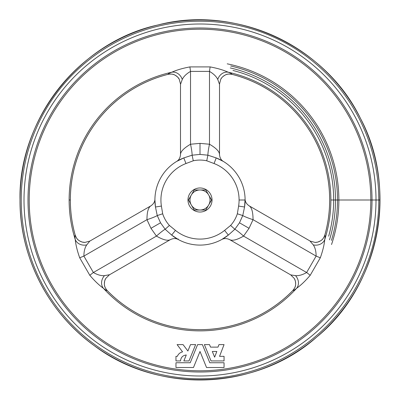 <?xml version="1.0" encoding="UTF-8"?>
<svg xmlns="http://www.w3.org/2000/svg" width="400" height="400" viewBox="0 0 400 400"><rect width="100%" height="100%" fill="white"/><g stroke="black" fill="none" stroke-linecap="round" stroke-linejoin="round"><path stroke-width="0.6" d="M294.45 278.735L295.32 280.925C296.19 284.565 295.365 287.765 292.84 290.53C293.255 290.745 294.51 290 296.61 288.29A10.02 8.625 50.9 0 0 295.525 275.64A10.02 8.625 -129.1 0 1 296.61 288.29C300.83 285.285 305.35 280.965 310.185 275.34A10.02 0.495 35.8 0 0 306.64 272.515A10.02 0.495 -144.2 0 1 310.185 275.34L320.34 257.745A10.02 0.495 24.2 0 1 316.125 256.09A10.02 0.495 -155.8 0 0 320.34 257.745C322.795 250.755 324.275 244.68 324.77 239.515A10.02 8.625 9.1 0 1 313.27 244.9L309.925 240.955L313.27 244.9C315.14 247.56 316.09 251.295 316.125 256.09L306.64 272.515C302.465 274.885 298.755 275.925 295.525 275.64L290.715 274.89L229.595 239.6L290.715 274.89L295.525 275.64C298.755 275.925 302.465 274.885 306.64 272.515L243.565 236.095A8.015 0.695 40.3 0 0 234.86 229.255L228.35 235.075L221.745 239.505A8.015 8.005 -118.8 0 0 221.745 239.505L228.35 235.075A45.095 45.095 0 0 1 171.665 235.075L165.155 229.255A8.015 0.695 -40.3 0 0 156.45 236.095A8.015 0.695 139.7 0 1 165.155 229.255L160.535 222.79L150.97 228.31L156.45 236.095C163.305 240.005 168.01 241.14 170.56 239.505C168.01 241.14 163.305 240.005 156.45 236.095L93.375 272.515L83.89 256.09C83.925 251.285 84.88 247.555 86.745 244.9L89.8 241.11L150.92 205.82L89.8 241.11L86.745 244.9C84.88 247.555 83.925 251.285 83.89 256.09L146.97 219.675L83.89 256.09L93.375 272.515L156.45 236.095L150.97 228.31L146.97 219.675A8.015 0.695 160.3 0 0 157.25 215.555A8.015 0.695 -19.7 0 1 146.97 219.675L150.97 228.31L160.535 222.79L157.25 215.555L155.46 207.005L154.915 200L155.46 207.005A45.095 45.095 0 0 1 154.915 200L154.925 199.075L154.915 200A45.095 45.095 0 0 1 183.8 157.92L192.1 155.19A8.015 0.695 79.7 0 0 190.525 144.23A8.015 0.695 -100.3 0 1 192.1 155.19L200.01 154.42L200.01 143.375L190.525 144.23C183.715 148.215 180.375 151.72 180.52 154.745C180.375 151.72 183.715 148.215 190.525 144.23L190.525 71.395L209.49 71.395A10.02 0.495 95.8 0 1 210.165 66.915A10.02 0.495 -84.2 0 0 209.49 71.395C213.63 73.83 216.39 76.515 217.755 79.46A10.02 8.625 110.9 0 1 228.17 72.195C230.7 73.16 231.975 73.875 231.995 74.34C231.975 73.875 230.7 73.16 228.17 72.195A10.02 8.625 -69.1 0 0 217.755 79.46L219.495 84.335L217.755 79.46C216.39 76.515 213.63 73.83 209.49 71.395L209.49 144.23L209.49 71.395L190.525 71.395L190.525 144.23L200.01 143.375L209.49 144.23A8.015 0.695 -79.7 0 0 207.915 155.19A8.015 0.695 100.3 0 1 209.49 144.23L200.01 143.375L200.01 154.42L207.915 155.19L216.215 157.92L223.35 161.42L216.215 157.92A45.095 45.095 0 0 1 245.1 200A45.095 45.095 0 0 0 216.215 157.92L214.055 163.53A39.08 39.08 0 0 1 239.09 200L245.1 200A45.095 45.095 0 0 1 244.555 207.005L242.765 215.555A8.015 0.695 -160.3 0 0 253.05 219.675A8.015 0.695 19.7 0 1 242.765 215.555L239.48 222.79L249.045 228.31L253.05 219.675C253.005 211.78 251.635 207.14 248.945 205.75C251.635 207.14 253.005 211.78 253.05 219.675L316.125 256.09L253.05 219.675L249.045 228.31L243.565 236.095L249.045 228.31L239.48 222.79L234.86 229.255A8.015 0.695 -139.7 0 1 243.565 236.095L306.64 272.515L316.125 256.09C316.09 251.295 315.14 247.56 313.27 244.9A10.02 8.625 -170.9 0 0 324.77 239.515C325.2 236.865 325.22 235.405 324.825 235.13L324.81 235.125A129.65 129.65 0 0 0 231.99 74.355A129.665 129.665 0 0 1 324.825 235.13C325.22 235.405 325.2 236.865 324.77 239.515A130.87 130.87 0 0 0 330.88 200L378.795 200L330.88 200A130.87 130.87 0 0 0 228.17 72.195C223.455 70.045 217.455 68.285 210.165 66.915L189.85 66.915C182.57 68.285 176.57 70.045 171.845 72.195C169.335 73.145 168.06 73.86 168.02 74.34C168.06 73.86 169.335 73.145 171.845 72.195A130.87 130.87 0 0 0 69.135 200L70.355 200A129.665 129.665 0 0 1 168.02 74.34L168.02 74.34A129.665 129.665 0 0 0 70.34 200A129.65 129.65 0 0 1 168.025 74.355A129.65 129.65 0 0 0 70.355 200L69.135 200A130.87 130.87 0 0 1 171.845 72.195C176.57 70.045 182.57 68.285 189.85 66.915L210.165 66.915C217.455 68.285 223.455 70.045 228.17 72.195A130.87 130.87 0 0 1 324.77 239.515C324.275 244.68 322.795 250.755 320.34 257.745L310.185 275.34C305.35 280.965 300.83 285.285 296.61 288.29C294.51 290 293.255 290.745 292.84 290.53A129.665 129.665 0 0 1 107.175 290.53A129.65 129.65 0 0 0 292.83 290.52A129.65 129.65 0 0 1 107.185 290.52C106.74 290.735 105.485 289.99 103.405 288.29C99.18 285.275 94.655 280.96 89.83 275.34L79.675 257.745C77.215 250.75 75.74 244.67 75.245 239.515C74.815 236.84 74.795 235.38 75.19 235.13A129.665 129.665 0 0 1 70.34 200A129.65 129.65 0 0 0 75.205 235.125C74.795 235.38 74.815 236.84 75.245 239.515A130.87 130.87 0 0 1 69.135 200A130.87 130.87 0 0 0 75.245 239.515C75.74 244.67 77.215 250.75 79.675 257.745L89.83 275.34C94.655 280.96 99.18 285.275 103.405 288.29A130.87 130.87 0 0 0 296.61 288.29A130.87 130.87 0 0 1 103.405 288.29C105.485 289.99 106.74 290.735 107.175 290.53C104.65 287.765 103.825 284.56 104.695 280.925L105.58 278.715M221.915 239.415A8.015 8.005 61.2 0 0 221.745 239.505L221.74 239.51C224.04 238.21 226.655 238.24 229.595 239.6C232.31 241.09 236.965 239.92 243.565 236.095C236.965 239.92 232.31 241.09 229.595 239.6L229.455 239.505M183.8 157.92L176.825 161.32A8.015 8.005 58.8 0 1 176.665 161.42L183.8 157.92L185.965 163.53A39.08 39.08 0 0 0 161.4 206.07L162.675 213.785C164.105 218.14 166.345 222.025 169.405 225.435L175.445 230.4A39.08 39.08 0 0 0 224.57 230.4L230.61 225.435C233.67 222.025 235.91 218.14 237.34 213.785L238.615 206.07A39.08 39.08 0 0 0 214.055 163.53L206.735 160.78C202.25 159.835 197.765 159.835 193.28 160.78L185.965 163.53L193.28 160.78L192.1 155.19L183.8 157.92A45.095 45.095 0 0 0 155.46 207.005L161.4 206.07A39.08 39.08 0 0 1 185.965 163.53L183.8 157.92M378.795 200A178.79 178.79 0 0 0 110.615 45.165A178.79 178.79 0 0 0 110.615 354.835A178.79 178.79 0 0 0 378.795 200A178.79 178.79 0 0 1 110.615 354.835A178.79 178.79 0 0 1 110.615 45.165A178.79 178.79 0 0 1 378.795 200L380 200A179.99 179.99 0 0 0 200.01 20.01A179.99 179.99 0 0 0 20.015 200A179.99 179.99 0 0 0 200.01 379.99A179.99 179.99 0 0 0 380 200L378.795 200M218.965 344.605L224.055 344.605L218.965 344.605L218 347.125L210.54 347.125L218 347.125L218.965 344.605L224.055 344.605L218.965 344.605M219.55 356.345L224.055 356.345L224.055 360.925L211.025 360.925L204.38 344.605L209.515 344.605L204.38 344.605L211.025 360.925L224.055 360.925L224.055 356.345L219.55 356.345L224.055 356.345L219.55 356.345L224.055 344.605L220.665 353.45M224.055 367.51L206.535 367.51L200.01 351.475L193.48 367.51L175.96 367.51L175.96 362.755L190.22 362.755L197.61 344.605L202.405 344.605L197.61 344.605L190.22 362.755L175.96 362.755L190.22 362.755L175.96 362.755L175.96 367.51L193.48 367.51L200.01 351.475L206.535 367.51L224.055 367.51L224.055 362.755L209.795 362.755L224.055 362.755L209.795 362.755L202.405 344.605L197.61 344.605L202.405 344.605L209.795 362.755L224.055 362.755L224.055 367.51L224.055 362.755M190.5 344.605L195.635 344.605L188.99 360.925L183.86 360.925L186.28 354.975C182.735 355.475 180.82 357.46 180.54 360.925L175.96 360.925L175.96 356.345L177.33 356.345C178.325 353.98 180.07 352.485 182.57 351.865C180.075 352.49 178.33 353.98 177.33 356.345L175.96 356.345L175.96 360.925L180.54 360.925C180.82 357.46 182.735 355.475 186.28 354.975L183.86 360.925L188.99 360.925L195.635 344.605L190.5 344.605L195.635 344.605L190.5 344.605L187.89 351.02L183.055 344.605L187.89 351.02L183.055 344.605L177.105 344.605L183.055 344.605L177.105 344.605L182.57 351.865C180.07 352.485 178.325 353.98 177.33 356.345L175.96 356.345L177.33 356.345C178.33 353.98 180.075 352.49 182.57 351.865L177.105 344.605L183.055 344.605L187.89 351.02L190.5 344.605L187.89 351.02M171.665 235.075L178.27 239.505L171.665 235.075L175.445 230.4L169.405 225.435C166.345 222.025 164.105 218.14 162.675 213.785L161.4 206.07L155.46 207.005L157.25 215.555L162.675 213.785L157.25 215.555L160.535 222.79L165.155 229.255L169.405 225.435L165.155 229.255L171.665 235.075A45.095 45.095 0 0 0 228.35 235.075L224.57 230.4A39.08 39.08 0 0 1 175.445 230.4L171.665 235.075M331.425 240.42A137.49 137.49 0 0 0 230.71 65.98M328.67 236.21A133.66 133.66 0 0 0 232.98 70.47M244.555 207.005L245.1 199.265A8.015 8.005 178.8 0 1 245.09 199.075L244.555 207.005A45.095 45.095 0 0 0 245.1 200L239.09 200A39.08 39.08 0 0 1 238.615 206.07L244.555 207.005L238.615 206.07L237.34 213.785L242.765 215.555L244.555 207.005M331.53 244.525A138.855 138.855 0 0 0 227.21 63.835M370.81 200A170.8 170.8 0 0 0 114.605 52.08A170.8 170.8 0 0 0 114.605 347.92A170.8 170.8 0 0 0 370.81 200M209.49 144.23C216.3 148.215 219.64 151.72 219.495 154.745C219.64 151.72 216.3 148.215 209.49 144.23M220.97 78.845L221.93 77.54A10.02 9.98 29.9 0 0 220.815 79.105L219.51 84L219.51 154.575C219.8 157.8 221.085 160.085 223.36 161.425A8.015 8.005 -58.8 0 1 223.19 161.32M190.525 71.395C186.385 73.825 183.63 76.51 182.26 79.46L180.52 84.335L182.26 79.46C183.63 76.51 186.385 73.825 190.525 71.395A10.02 0.495 84.2 0 0 189.85 66.915A10.02 0.495 -95.8 0 1 190.525 71.395M179.2 79.105A10.02 9.98 -29.9 0 0 178.085 77.54A10.02 9.98 150.1 0 1 179.195 79.105L180.505 84L180.505 154.575C180.22 157.79 178.94 160.075 176.655 161.425L176.665 161.42A8.015 8.005 -121.2 0 0 176.825 161.32M146.97 219.675C146.955 212.045 148.27 207.43 150.92 205.82C148.27 207.43 146.955 212.045 146.97 219.675M93.375 272.515C97.545 274.885 101.25 275.925 104.49 275.64L109.58 274.71L104.49 275.64A10.02 8.625 -50.9 0 0 103.405 288.29A10.02 8.625 129.1 0 1 104.49 275.64C101.25 275.925 97.545 274.885 93.375 272.515A10.02 0.495 -35.8 0 0 89.83 275.34A10.02 0.495 144.2 0 1 93.375 272.515M105.715 278.47A10.02 9.98 -149.9 0 0 104.915 280.215A10.02 9.98 30.1 0 1 105.715 278.47L109.365 274.85L170.42 239.6C173.345 238.24 175.965 238.21 178.275 239.51A8.015 8.005 118.8 0 0 178.1 239.42A8.015 8.005 -61.2 0 1 178.27 239.505L178.27 239.505M315.11 242.425A10.02 9.98 90.1 0 0 317.025 242.24A10.02 9.98 -89.9 0 1 315.11 242.425L310.22 241.11L249.095 205.82C246.455 203.97 245.12 201.715 245.09 199.065A8.015 8.005 -1.2 0 0 245.1 199.265M150.915 205.825C153.565 203.96 154.9 201.705 154.925 199.065A8.015 8.005 -178.8 0 1 154.92 199.185M178.28 238.985L177.775 239.23M192.1 155.19L193.28 160.78C197.765 159.835 202.25 159.835 206.735 160.78L207.915 155.19L200.01 154.42L192.1 155.19M207.915 155.19L206.735 160.78L214.055 163.53L216.215 157.92L207.915 155.19M242.765 215.555L237.34 213.785C235.91 218.14 233.67 222.025 230.61 225.435L234.86 229.255L239.48 222.79L242.765 215.555M224.57 230.4L228.35 235.075L234.86 229.255L230.61 225.435L224.57 230.4M83.89 256.09A10.02 0.495 -24.2 0 1 79.675 257.745A10.02 0.495 155.8 0 0 83.89 256.09M86.745 244.9A10.02 8.625 -9.1 0 1 75.245 239.515A10.02 8.625 170.9 0 0 86.745 244.9M82.995 242.24A10.02 9.98 -90.1 0 0 84.905 242.425A10.02 9.98 89.9 0 1 82.995 242.24L82.27 242.08C78.68 241.015 76.32 238.695 75.19 235.13A129.65 129.65 0 0 1 70.355 200L70.34 200A129.665 129.665 0 0 0 75.19 235.13L75.19 235.13C76.32 238.695 78.68 241.015 82.27 242.08L82.995 242.24A4.01 0.56 -79.2 0 0 82.985 242.24A4.01 0.56 -79.2 0 0 82.975 242.24A4.01 0.56 100.8 0 1 82.995 242.24L84.605 242.42M317.04 242.24A4.01 0.56 79.2 0 0 317.03 242.24A4.01 0.56 -100.8 0 1 317.03 242.24L317.745 242.08C321.33 241.015 323.69 238.7 324.825 235.13C323.69 238.7 321.33 241.015 317.745 242.08L315.39 242.42M104.91 280.235A4.01 0.56 -160.8 0 0 104.915 280.225A4.01 0.56 19.2 0 1 104.915 280.225L104.695 280.925C103.825 284.56 104.65 287.765 107.175 290.53A129.665 129.665 0 0 0 292.84 290.53C295.365 287.765 296.19 284.565 295.32 280.925L295.1 280.215A10.02 9.98 149.9 0 0 294.3 278.47A10.02 9.98 -30.1 0 1 295.1 280.215A4.01 0.56 160.8 0 0 295.1 280.225A4.01 0.56 160.8 0 0 295.105 280.235A4.01 0.56 -19.2 0 1 295.1 280.215L294.25 278.385M231.99 74.355C228.505 74.01 226.765 73.37 222.435 77C225.15 74.42 228.34 73.535 231.995 74.34A129.65 129.65 0 0 1 324.81 235.125L324.825 235.13A129.665 129.665 0 0 0 231.995 74.34L231.995 74.34C228.34 73.535 225.15 74.42 222.435 76.995L221.94 77.535A4.01 0.56 -139.2 0 1 221.93 77.54A4.01 0.56 40.8 0 0 221.94 77.535L220.77 79.19M220.82 79.105A10.02 9.98 -150.1 0 1 221.93 77.54M178.085 77.54A4.01 0.56 139.2 0 1 178.075 77.535A4.01 0.56 -40.8 0 0 178.085 77.54L177.58 76.995C174.87 74.42 171.68 73.535 168.02 74.34C171.68 73.535 174.87 74.42 177.58 76.995L179.055 78.865M171.845 72.195A10.02 8.625 -110.9 0 1 182.26 79.46A10.02 8.625 69.1 0 0 171.845 72.195M315 242.425L317.03 242.24A4.01 0.56 79.2 0 0 317.025 242.24L317.745 242.08C321.235 240.56 322.805 240.285 324.81 235.125M179.25 79.2L177.58 76.995C174.52 74.73 173.5 73.515 168.025 74.355L168.025 74.355M105.77 278.375L104.915 280.225A4.01 0.56 -160.8 0 0 104.915 280.215L104.695 280.925C104.265 284.705 103.72 286.2 107.185 290.52L107.175 290.53M292.83 290.52C294.87 287.675 296.295 286.485 295.315 280.925L295.1 280.225M329.515 239.835A135.495 135.495 0 0 0 230.265 67.925M24.01 200A176 176 0 0 0 288.005 352.42A176 176 0 0 0 288.005 47.58A176 176 0 0 0 24.01 200M20.015 200L20.015 200A179.99 179.99 0 0 1 200.01 20.01A179.99 179.99 0 0 1 380 200A179.99 179.99 0 0 1 200.01 379.99A179.99 179.99 0 0 1 20.015 200L20.015 200M28 200A172.005 172.005 0 0 0 200.01 372.005A172.005 172.005 0 0 0 372.015 200A172.005 172.005 0 0 0 200.01 27.995A172.005 172.005 0 0 0 28 200M210.54 347.125L209.515 344.605L204.38 344.605L209.515 344.605L210.54 347.125L218 347.125L210.54 347.125M212.31 351.475L216.82 351.475L212.31 351.475L214.63 357.175L216.82 351.475L214.63 357.175L212.31 351.475L216.82 351.475L215.685 354.43M218.68 345.345L218.5 345.825M211.025 360.925L224.055 360.925M206.73 355.23L202.405 344.605M184.725 367.51L193.48 367.51L200.01 351.475M175.96 362.755L175.96 367.51M197.61 344.605L193.28 355.24M186.28 354.975L183.86 360.925L188.99 360.925L195.635 344.605M175.96 360.925L180.54 360.925M212.035 200A12.025 12.025 0 0 0 193.995 189.585A12.025 12.025 0 0 0 193.995 210.415A12.025 12.025 0 0 0 212.035 200A12.025 12.025 0 0 1 193.995 210.415A12.025 12.025 0 0 1 193.995 189.585A12.025 12.025 0 0 1 212.035 200M191.33 194.99A10.02 10.02 0 0 0 200.01 210.02A10.02 10.02 0 0 0 208.685 194.99A10.02 10.02 0 0 0 191.33 194.99A10.02 10.02 0 0 1 208.685 194.99A10.02 10.02 0 0 1 208.685 205.01L211.58 200L205.795 189.98L194.22 189.98L188.435 200L191.33 205.01A10.02 10.02 0 0 1 191.33 194.99L194.22 189.98L205.795 189.98L211.58 200L208.685 205.01A10.02 10.02 0 0 1 200.01 210.02L205.795 210.02L208.685 205.01L205.795 210.02L200.01 210.02A10.02 10.02 0 0 1 191.33 205.01L194.22 210.02L200.01 210.02L194.22 210.02L188.435 200L191.33 194.99M89.795 241.11L84.905 242.425M290.715 274.89L294.3 278.47M75.205 235.125C76.645 238.315 76.965 240.145 82.27 242.075L85.005 242.425M20 200C18.315 119.495 79.445 41.9 157.985 24.97C235.65 4.395 325.345 45.785 360.395 118.28C398.445 189.245 379.205 286.135 316.91 336.875C257.05 390.465 158.345 394.31 94.2 345.63C48.095 312.605 19.615 256.715 20 200"/></g></svg>
